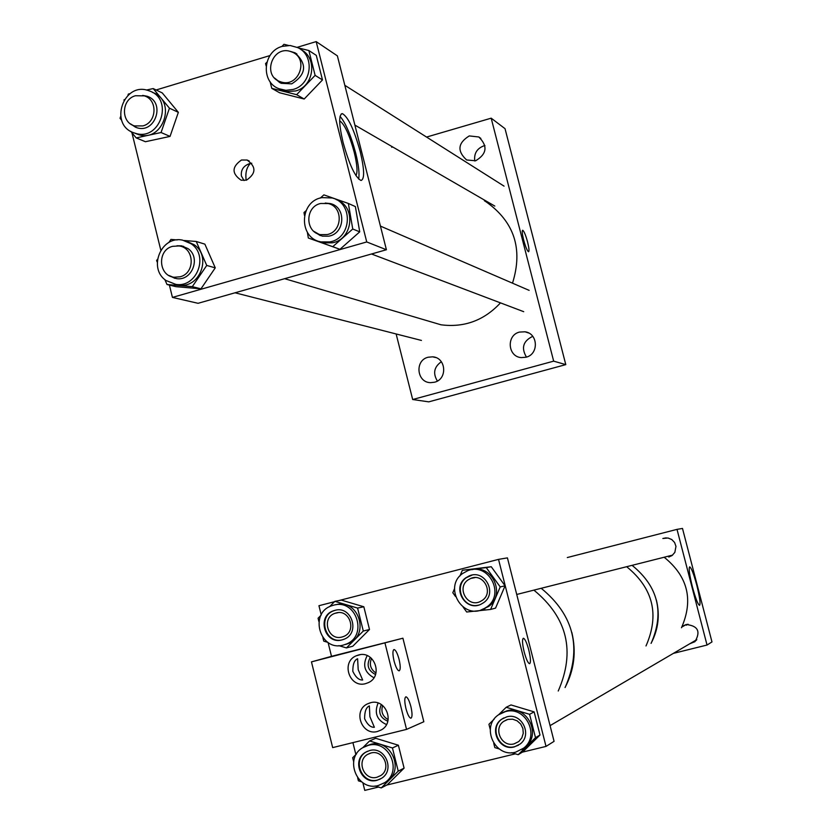 <?xml version="1.0" encoding="UTF-8"?>
<svg xmlns="http://www.w3.org/2000/svg" width="832" height="832" viewBox="0 0 832 832"><rect width="100%" height="100%" fill="white"/><g stroke="black" fill="none" stroke-linecap="round" stroke-linejoin="round"><path stroke-width="1.25" d="M343.065 142.376C338.832 124.197 338.603 114.608 342.378 113.63C348.15 116.906 354.099 129.584 360.235 151.653C364.468 169.645 364.718 179.254 360.994 180.482C355.316 177.497 349.336 164.798 343.065 142.376M358.654 179.098C359.632 173.815 358.644 165.11 355.659 152.994C350.834 135.075 345.634 122.876 340.049 116.366M251.774 163.207L249.642 163.613C243.526 165.755 240.77 169.874 241.384 175.968L244.046 180.554M241.467 160.014C231.712 166.858 231.608 173.597 241.155 180.222L246.48 180.17C256.173 173.482 256.36 166.774 247.073 160.035L241.467 160.014M250.401 163.426C246.594 167.357 245.18 172.962 246.189 180.242M355.93 175.604C357.791 172.474 357.219 164.674 354.214 152.225C349.336 134.555 344.479 124.082 339.674 120.796M386.412 249.746L337.376 55.858L316.17 41.6L366.735 241.946L172.432 297.409L198.078 303.306L386.412 249.746L366.735 241.946M124.27 99.601L123.906 100.162M131.914 132.714L160.815 250.193M169.395 285.074L172.432 297.409M316.17 41.6L297.17 47.341M269.963 55.567L156.125 89.981M527.602 242.07C529.058 248.05 529.37 251.285 528.538 251.753C527.207 250.9 525.564 246.958 523.63 239.918C522.174 233.917 521.862 230.693 522.694 230.246C524.046 231.13 525.678 235.071 527.602 242.07M437.382 381.025C432.734 373.37 434.054 366.943 441.345 361.743M434.47 382.231L430.612 382.658C416.686 382.658 414.523 360.277 428.137 357.23L432.619 356.834C446.191 357.469 447.793 379.288 434.47 382.231M526.458 357.105C521.04 347.974 523.099 341.068 532.636 336.388L532.771 336.357M526.001 357.23L521.227 357.604C507.624 356.72 506.21 335.057 519.553 332.072L525.086 331.802C538.221 333.424 538.98 354.37 526.001 357.23M474.781 160.992C473.866 153.639 476.85 148.606 483.725 145.891L484.952 145.6M475.644 160.774L466.617 159.973C456.945 151.029 457.829 143.01 469.269 135.918L478.826 136.978C487.968 146.058 486.907 153.993 475.644 160.774M412.682 399.516L553.665 361.15L565.791 364.624L428.75 401.856L412.682 399.516L396.136 333.965M565.791 364.624L505.034 128.679L491.182 118.175L426.566 137.062M553.665 361.15L491.182 118.175M392.683 146.962L391.695 147.254M293.093 89.45C311.938 84.781 315.172 55.214 297.69 47.59L290.139 45.5L282.266 46.363C262.87 51.241 260.426 81.983 278.897 88.722L285.896 90.324L293.093 89.45M278.096 88.358L286.468 91.614L295.693 90.948C314.09 86.382 317.741 57.72 300.955 49.608M279.843 82.69L276.006 79.352M274.612 78.062L281.05 83.283L291.699 83.866C306.322 74.547 307.424 64.189 294.975 52.79L290.337 51.386M271.773 88.358L296.629 94.682L315.12 75.369L322.483 79.934L304.19 99.018L279.594 92.758L271.773 88.358L270.098 81.682M266.136 65.874L265.564 63.596L266.874 62.223M315.12 75.369L308.859 50.534L298.241 47.871M288.496 45.438L283.962 44.304L281.892 46.478M322.483 79.934L316.285 55.37L308.859 50.534M304.19 99.018L296.629 94.682M292.115 52.031L296.837 53.862M148.824 90.74C123.531 80.933 108.368 125.07 134.295 132.954L135.221 133.245C160.285 141.804 174.314 98.509 148.949 90.792L148.824 90.74M135.262 133.349L138.382 134.566C163.124 143.031 177.32 100.495 152.433 92.394M144.331 95.867L135.491 95.732C121.295 99.268 120.619 122.45 134.618 125.913L142.927 125.902C156.894 122.46 157.945 99.767 144.331 95.867L148.824 97.011M130.385 123.812L136.76 127.681C155.418 134.17 165.88 101.858 146.942 96.21L142.678 95.41M161.065 132.527L170.05 136.406L178.35 112.341L169.447 108.191L161.065 132.527L136.198 137.914L130.77 131.331M169.447 108.191L153.192 88.566L146.37 90.064M127.92 95.337L128.367 94.026L129.969 93.683M120.671 116.428L120.026 118.29L121.69 120.307M170.05 136.406L145.444 141.721L136.198 137.914M178.35 112.341L162.261 92.924L153.192 88.566M135.699 127.317L131.83 124.738M147.805 96.616L146.931 96.21M191.11 243.766L182.582 240.146C161.138 235.3 147.649 268.434 166.109 280.561L175.843 284.388C196.924 287.945 209.144 255.518 191.11 243.766M174.834 284.242L178.859 285.126C199.867 288.683 212.035 256.37 194.074 244.67L186.524 241.249M174.99 278.366L170.529 276.255M168.875 275.454L176.436 278.616C192.098 281.382 201.271 257.275 187.876 248.539L181.438 245.835L176.946 245.762M192.296 286.655L200.97 288.818L215.259 267.852L206.731 265.45L192.296 286.655L167.003 284.492L164.861 279.573M206.731 265.45L196.248 241.478L184.215 240.5M168.834 242.538L170.955 239.418L177.216 239.928M157.466 259.282L156.593 260.582L157.238 262.059M200.97 288.818L175.947 286.676L167.003 284.492M215.259 267.852L204.88 244.15L196.248 241.478M178.776 245.908L183.685 246.386M322.046 197.621C299.187 201.167 298.345 238.316 321.058 241.904L329.638 241.925C351.77 238.597 353.777 202.925 332.124 197.974L322.046 197.621M319.374 241.478L323.554 242.819L332.103 242.84C353.298 239.658 356.439 205.92 336.138 199.566M327.309 203.32L332.79 204.464M313.903 231.358L322.15 236.142L328.661 236.184C345.124 233.698 346.507 207.116 330.356 203.58L325.218 203.05M352.747 229.008L359.726 231.847L355.378 206.586L348.358 203.455L352.747 229.008L332.758 246.678L308.339 238.014L307.351 232.253M348.358 203.455L323.887 194.875L320.31 198.047M304.47 215.405L303.992 212.555L305.958 210.798M359.726 231.847L339.945 249.319L332.758 246.678M339.945 249.319L308.339 238.014M320.33 235.622L315.598 232.627M692.422 586.945C695.521 598.333 697.892 604.469 699.546 605.374C700.669 603.918 699.754 597.21 696.8 585.25C693.732 573.945 691.361 567.809 689.686 566.842C688.553 568.204 689.458 574.912 692.422 586.945M670.55 555.766L671.528 555.88M668.803 557.045L672.173 555.433L674.856 552.354L675.969 546.374L674.596 542.506L671.767 539.531L667.982 537.992L662.854 538.481L666.214 537.836M687.18 624.354L686.431 625.206M695.022 640.692L696.124 640.526M689.759 643.77L694.959 641.659C700.887 631.53 697.996 625.82 686.296 624.53L681.855 627.026M707.034 645.039L711.974 641.93L682.49 528.445L677.009 529.37L707.034 645.039L673.39 653.37M567.31 557.544L677.009 529.37M651.05 643.365C658.299 629.658 660.078 615.202 656.375 599.997M565.053 687.513C574.205 670.114 576.462 651.737 571.823 632.393M524.16 651.872C522.288 643.833 522.028 639.288 523.37 638.248C524.982 638.768 526.802 642.71 528.809 650.083C530.67 658.091 530.941 662.636 529.61 663.707C527.998 663.229 526.178 659.277 524.16 651.872M546.021 746.408L554.07 741.343L507.426 557.877L498.524 559.374L546.021 746.408L522.371 752.149M498.524 559.374L338.738 600.61M334.516 601.702L318.947 605.717L321.214 614.858M328.068 642.481L331.5 656.334L402.917 638.206L311.459 661.877L332.675 747.614L406.546 729.394L385.018 643.209M352.914 742.622L355.878 754.562M362.877 782.756L364.77 790.4L378.498 787.062M515.372 753.844L386.662 785.086M364.614 718.765C364.572 711.547 366.163 707.262 369.366 705.91L369.897 716.685L374.369 727.262C370.739 727.542 367.484 724.714 364.614 718.765M410.873 706.503C409.198 700.367 407.534 697.143 405.881 696.81C404.404 697.798 404.425 701.698 405.933 708.51C407.628 714.667 409.292 717.902 410.935 718.203C412.412 717.194 412.391 713.284 410.873 706.503M352.83 671.382C352.758 664.269 354.349 660.067 357.604 658.757L358.207 669.708L362.669 680.014C359.039 680.254 355.763 677.373 352.83 671.382M399.09 659.391C397.394 653.203 395.699 649.917 394.014 649.532C392.548 650.468 392.558 654.274 394.056 660.982C395.762 667.202 397.457 670.488 399.131 670.842C400.598 669.885 400.587 666.068 399.09 659.391M370.406 702.749L367.182 703.997C352.539 711.038 361.982 736.091 377.551 731.463L381.347 729.903C395.398 722.374 385.622 698.142 370.406 702.749M378.113 703.03C374.057 712.93 376.844 720.096 386.474 724.558M358.519 655.002L356.231 655.793C340.6 662.012 349.523 688.459 365.643 683.634L368.524 682.562C383.583 675.802 374.275 650.198 358.519 655.002M367.182 655.616C362.326 665.194 364.572 672.568 373.922 677.737M370.302 657.363C366.205 664.893 367.952 670.613 375.523 674.513M375.97 673.005C370.562 669.344 369.075 664.456 371.509 658.362M381.337 704.558C377.905 712.327 380.068 717.881 387.806 721.209M388.138 719.628C382.595 716.394 380.754 711.672 382.637 705.484M406.546 729.394L423.831 721.739L402.917 638.206M331.5 656.334L311.459 661.877M486.814 606.986C505.679 594.225 488.394 561.756 467.605 570.773L462.665 573.487C443.154 586.789 462.436 620.048 483.35 609.066L486.814 606.986M480.875 610.033L488.519 606.538C506.085 594.703 492.242 563.982 471.962 569.681M478.733 605.062C463.601 609.43 453.211 586.56 466.274 577.72L472.108 575.078M465.785 577.824C451.381 587.621 465.483 612.196 480.979 604.24L483.683 602.638C497.723 593.133 484.734 568.994 469.3 575.858L465.785 577.824M467.927 580.008C456.227 587.974 467.626 607.953 480.241 601.557L482.498 600.226C493.969 592.457 483.298 572.77 470.725 578.438L467.927 580.008M500.209 586.924L486.262 567.632L491.254 566.727L505.066 585.822L500.209 586.924L490.61 609.44L466.679 612.009L463.154 607.11M455.468 596.43L452.806 592.727L454.522 588.682M486.262 567.632L462.353 570.274L459.94 575.952M491.254 566.727L462.353 570.274M505.066 585.822L495.56 608.109L490.61 609.44M378.321 785.512L384.717 782.642C403.01 771.285 388.856 739.18 368.337 745.347L362.96 747.583C343.543 758.108 357.126 791.742 378.321 785.512M383.625 783.338L386.766 781.581C404.997 770.266 390.884 738.275 370.438 744.422L366.246 745.992M380.39 779.022L377.603 780.01C361.972 784.628 351.863 759.866 366.122 751.993L367.474 751.265M369.626 750.547L365.539 752.263C351.26 760.146 361.379 784.919 377.021 780.302L381.67 778.242C395.335 769.902 384.894 745.961 369.626 750.547M370.895 753.022L367.526 754.447C355.94 760.906 364.208 781.019 376.917 777.265L380.661 775.611C391.83 768.851 383.354 749.289 370.895 753.022M361.546 781.81L358.405 780.832L357.666 777.858M353.642 761.634L352.674 757.734L356.564 753.875M375.086 786.011L381.254 787.914L398.226 771.129L392.454 747.968L369.574 740.958L362.794 747.687M398.226 771.129L404.092 768.134L398.382 745.222L375.721 738.286L369.574 740.958M398.382 745.222L392.454 747.968M404.092 768.134L387.286 784.763L381.254 787.914M343.398 645.05L346.133 644.124C368.451 635.866 356.2 598.25 333.507 605.228L331.937 605.706C308.558 612.799 319.956 652.059 343.398 645.05M345.582 644.467L348.306 643.552C370.552 635.326 358.332 597.844 335.712 604.791M342.42 639.808C325.208 644.571 317.096 615.94 334.121 610.636L335.774 610.158M334.786 610.376L333.507 610.771C316.285 616.148 324.813 645.081 342.118 639.881L344.032 639.246C360.672 633.235 351.676 605.207 334.786 610.376M336.076 612.976L334.984 613.309C321.006 617.739 327.985 641.233 342.046 637L343.554 636.511C357.157 631.654 349.856 608.754 336.076 612.976M327.891 642.366L323.752 641.129L322.899 637.666M318.906 621.577L318.074 618.228L320.954 615.326M338.811 645.632L346.434 647.92L363.303 631.03L357.583 608.067L334.859 601.349L329.482 606.757M363.303 631.03L369.502 629.491L363.834 606.767L341.338 600.111L334.859 601.349M363.834 606.767L357.583 608.067M369.502 629.491L352.81 646.204L346.434 647.92M498.649 714.719C480.428 726.43 494.874 758.285 515.694 752.149L523.692 748.124C540.446 735.519 525.429 705.578 505.43 711.599L498.649 714.719L506.189 707.283L529.578 714.314L535.506 737.693L518.18 754.697L511.607 752.7M522.007 749.372L525.262 747.167C541.965 734.614 526.999 704.787 507.073 710.788L502.174 712.712M518.544 745.15L514.81 746.637C499.47 751.161 488.717 727.771 502.07 719.004L503.818 717.912M506.761 716.851L501.613 719.243C488.249 728.01 499.013 751.431 514.363 746.897L520.177 743.995C532.74 734.739 521.654 712.369 506.761 716.851M507.915 719.389L503.672 721.375C492.846 728.551 501.634 747.552 514.103 743.86L518.794 741.541L521.83 737.88L523.266 733.283L522.881 728.447L520.738 724.079L517.15 720.834L512.647 719.191L507.915 719.389M499.19 748.925L494.822 747.594L493.74 743.298M490.256 729.508L488.946 724.287L494.229 719.077M535.506 737.693L540.01 735.01L534.134 711.88L510.983 704.933L506.189 707.283M534.134 711.88L529.578 714.314M540.01 735.01L522.86 751.847L518.18 754.697M512.502 283.182C523.224 248.872 514.28 221.645 485.68 201.521L484.401 200.772M425.485 320.216L441.033 324.802C464.277 327.766 484.089 320.455 500.469 302.879M327.267 234.551C342.597 231.608 343.398 206.846 328.276 203.549L320.715 203.476C305.032 206.544 304.803 232.014 320.455 234.645L327.267 234.551M289.744 51.23C272.345 46.186 262.475 74.984 279.386 81.39L281.715 82.17C298.719 87.204 308.984 59.259 292.677 52.281L289.744 51.23M180.107 276.786C195.478 273.208 194.594 247.707 179.036 245.95L172.598 246.334C156.946 250.037 158.35 276.068 174.273 277.254L180.107 276.786M558.241 691.007C575.484 651.383 567.434 617.812 534.092 590.294M565.157 687.461C582.119 648.502 574.194 615.493 541.393 588.442M646.006 645.954C659.63 614.786 653.234 588.411 626.808 566.831M651.134 643.323C664.55 612.654 658.247 586.695 632.226 565.458M681.47 627.754C693.628 600.007 687.908 576.534 664.3 557.346M671.31 555.433L672.36 555.298M696.072 640.078L696.706 639.798M688.106 624.25L687.502 624.655M341.224 113.974L342.378 113.63M247.073 160.035L249.205 160.982M478.826 136.978L480.823 138.382M525.086 331.802L528.674 333.008M432.619 356.834L435.75 357.552M294.975 52.79L295.693 53.248M278.897 88.722L281.549 90.22M135.221 133.245L138.382 134.566M181.438 245.835L182.27 246.085M175.843 284.388L178.859 285.126M321.058 241.904L323.554 242.819M330.356 203.58L331.042 203.871M682.999 626.059L685.63 624.718M370.791 702.655L367.182 703.997M360.069 654.701L356.231 655.793M474.958 577.606L470.725 578.438M483.35 609.066L485.066 608.608M384.717 782.642L386.766 781.581M365.539 752.263L366.122 751.993M370.25 753.199L367.526 754.447M346.133 644.124L348.306 643.552M333.507 610.771L334.121 610.636M338.218 612.633L334.984 613.309M523.692 748.124L525.262 747.167M506.99 719.649L503.672 721.375M284.627 278.689L441.033 324.802M380.432 226.096L529.142 290.368M371.488 253.989L523.723 311.688M354.89 125.091L494.811 206.076M344.833 85.311L504.057 186.139M235.05 292.791L421.429 340.434M516.734 594.464L672.589 555.11M550.077 725.629L696.81 639.642"/></g></svg>
